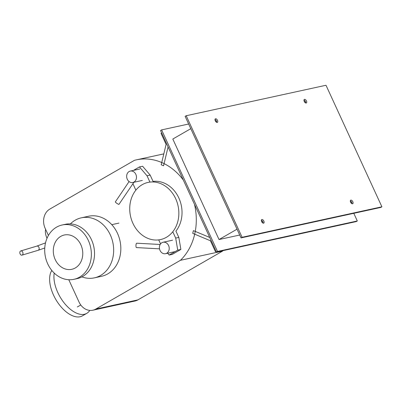 <?xml version="1.0" encoding="UTF-8"?>
<svg xmlns="http://www.w3.org/2000/svg" width="402" height="402" viewBox="0 0 402 402"><rect width="100%" height="100%" fill="white"/><g stroke="black" fill="none" stroke-linecap="round" stroke-linejoin="round"><path stroke-width="0.6" d="M159.519 248.833L136.499 247.592A2.196 0.663 -86.9 0 1 135.946 245.697A2.196 0.663 -86.9 0 1 136.735 243.21L160.167 244.476M172.322 254.365L169.187 255.049L177.734 250.124L180.875 249.441L172.322 254.365M177.734 250.124L175.689 238.09L178.83 237.406L180.875 249.441M150.172 175.101L147.031 175.785L139.474 166.93L142.609 166.247L150.172 175.101L153.072 181.413A29.256 24.321 77.7 0 1 178.845 197.99A29.256 24.321 77.7 0 1 175.925 231.1L178.83 237.406M175.689 238.09L172.78 231.758M158.725 239.888L160.564 243.888M167.639 253.24L169.187 255.049M161.885 242.718A5.849 4.864 -102.3 0 0 159.755 249.742A5.849 4.864 -102.3 0 0 165.554 253.692A5.849 4.864 -102.3 0 0 166.724 253.24A5.849 4.864 -102.3 0 0 168.86 246.215A5.849 4.864 -102.3 0 0 163.061 242.26A5.849 4.864 -102.3 0 0 161.885 242.718M47.019 238.275A11.703 6.286 -119.9 0 1 45.622 229.376M22.713 252.19A2.196 1.523 -106.7 0 0 20.773 250.933A2.196 1.523 -106.7 0 0 20.1 253.878A2.196 1.523 -106.7 0 0 22.04 255.134A2.196 1.523 -106.7 0 0 22.713 252.19M20.773 250.933L36.914 246.084L45.516 242.883M36.617 246.215C37.522 245.803 38.29 246.17 38.929 247.315C39.396 248.567 39.23 249.516 38.431 250.165L38.095 250.31M134.052 182.041L118.987 204.342A2.196 0.362 -146 0 1 116.258 202.899A2.196 0.362 -146 0 1 115.349 201.884L129.082 181.563M139.474 166.93L133.469 170.388M149.936 182.096L147.031 175.785M132.931 183.699L135.856 190.171M129.142 171.528A5.849 4.864 -102.3 0 0 127.012 178.558A5.849 4.864 -102.3 0 0 132.811 182.508A5.849 4.864 -102.3 0 0 133.987 182.056A5.849 4.864 -102.3 0 0 136.117 175.026A5.849 4.864 -102.3 0 0 130.318 171.076A5.849 4.864 -102.3 0 0 129.142 171.528M68.782 279.732L79.058 302.073A14.628 12.16 -102.3 0 0 92.862 310.208A14.628 12.16 -102.3 0 0 95.797 309.068L180.458 260.295L222.557 251.114L137.896 299.892A14.628 12.16 77.7 0 1 134.961 301.028L92.862 310.208M183.327 180.056A56.923 47.32 -102.3 0 0 136.368 159.855A56.923 47.32 -102.3 0 0 134.474 160.318L49.813 209.095A14.628 12.16 -102.3 0 0 45.175 228.406L48.421 235.461M180.458 260.295A56.923 47.32 -102.3 0 0 194.493 204.327M223.055 250.627A56.923 47.32 77.7 0 1 222.557 251.114M216.236 251.602L215.477 251.763L216.135 251.386M209.733 237.461L193.387 230.632L192.734 233.361L210.412 240.753L215.477 251.763M161.684 132.997L161.026 133.374L166.091 144.388L161.192 164.79L163.559 165.78L168.086 146.921M142.187 184.689A29.256 24.321 -102.3 0 0 131.529 219.824A29.256 24.321 -102.3 0 0 160.524 239.582A29.256 24.321 -102.3 0 0 166.393 237.306A29.256 24.321 -102.3 0 0 177.051 202.176A29.256 24.321 -102.3 0 0 148.057 182.418A29.256 24.321 -102.3 0 0 142.187 184.689M54.22 273.079A27.793 14.934 60.1 0 0 63.003 301.399A27.793 14.934 60.1 0 0 84.39 314.263A27.793 14.934 60.1 0 0 86.767 313.349L82.46 315.831A27.793 14.934 -119.9 0 1 80.083 316.741A27.793 14.934 -119.9 0 1 56.325 300.344A27.793 14.934 -119.9 0 1 51.808 270.461M86.767 313.349A27.793 14.934 60.1 0 0 89.772 310.399M81.923 276.883A30.718 25.537 -102.3 0 0 94.415 277.847A30.718 25.537 -102.3 0 0 100.58 275.46A30.718 25.537 -102.3 0 0 111.771 238.572A30.718 25.537 -102.3 0 0 81.33 217.824A30.718 25.537 -102.3 0 0 75.169 220.211A30.718 25.537 -102.3 0 0 70.37 223.899M81.33 217.824L88.495 216.261A30.718 25.537 77.7 0 1 118.937 237.009A30.718 25.537 77.7 0 1 107.746 273.898A30.718 25.537 77.7 0 1 101.585 276.285L94.415 277.847M60.772 236.376A17.552 14.593 -102.3 0 0 54.376 257.456A17.552 14.593 -102.3 0 0 71.772 269.31A17.552 14.593 -102.3 0 0 75.295 267.948A17.552 14.593 -102.3 0 0 81.691 246.868A17.552 14.593 -102.3 0 0 64.295 235.009A17.552 14.593 -102.3 0 0 60.772 236.376M56.536 227.165A27.793 23.105 -102.3 0 0 46.411 260.541A27.793 23.105 -102.3 0 0 73.953 279.315A27.793 23.105 -102.3 0 0 79.531 277.154A27.793 23.105 -102.3 0 0 89.656 243.778A27.793 23.105 -102.3 0 0 62.114 225.004A27.793 23.105 -102.3 0 0 56.536 227.165M62.114 225.004L65.275 224.316A27.793 23.105 77.7 0 1 92.817 243.089A27.793 23.105 77.7 0 1 82.686 276.465A27.793 23.105 77.7 0 1 77.114 278.626L73.953 279.315M261.893 219.507A2.05 1.1 -119.9 0 1 263.777 220.954A2.05 1.1 -119.9 0 1 263.762 223.125A2.05 1.1 -119.9 0 1 263.586 223.19A2.05 1.1 -119.9 0 1 261.707 221.748A2.05 1.1 -119.9 0 1 261.717 219.577A2.05 1.1 -119.9 0 1 261.893 219.507M263.054 223.13A2.05 1.1 60.1 0 0 262.722 221.592A2.05 1.1 60.1 0 0 261.36 220.19M215.547 118.746A2.05 1.1 -119.9 0 1 217.432 120.193A2.05 1.1 -119.9 0 1 217.417 122.364A2.05 1.1 -119.9 0 1 217.241 122.429A2.05 1.1 -119.9 0 1 215.361 120.987A2.05 1.1 -119.9 0 1 215.371 118.816A2.05 1.1 -119.9 0 1 215.547 118.746M216.708 122.364A2.05 1.1 60.1 0 0 216.497 121.092A2.05 1.1 60.1 0 0 215.015 119.429M304.51 99.349A2.05 1.1 -119.9 0 1 306.394 100.796A2.05 1.1 -119.9 0 1 306.379 102.967A2.05 1.1 -119.9 0 1 306.203 103.033A2.05 1.1 -119.9 0 1 304.319 101.59A2.05 1.1 -119.9 0 1 304.334 99.42A2.05 1.1 -119.9 0 1 304.51 99.349M305.671 102.967A2.05 1.1 60.1 0 0 305.46 101.696A2.05 1.1 60.1 0 0 303.977 100.033M350.856 200.111A2.05 1.1 -119.9 0 1 352.74 201.558A2.05 1.1 -119.9 0 1 352.725 203.729A2.05 1.1 -119.9 0 1 352.549 203.794A2.05 1.1 -119.9 0 1 350.665 202.352A2.05 1.1 -119.9 0 1 350.68 200.181A2.05 1.1 -119.9 0 1 350.856 200.111M352.016 203.734A2.05 1.1 60.1 0 0 351.685 202.196A2.05 1.1 60.1 0 0 350.323 200.794M262.722 221.592L261.737 221.809M351.685 202.196L350.7 202.412M215.542 121.303L216.497 121.092M304.505 101.907L305.46 101.696M237.024 229.175L219.03 239.542L172.81 139.042L190.799 128.675M239.713 235.029L219.03 239.542M241.034 237.899L380.83 207.422L381.9 206.804L325.997 85.259L186.196 115.741L185.131 116.354L241.034 237.899L242.104 237.286L381.9 206.804M353.795 213.316L357.313 220.969L217.517 251.451L161.614 129.901L188.649 124.007M161.614 129.901L160.544 130.519L216.447 252.064L217.517 251.451M186.196 115.741L242.104 237.286M357.313 220.969L356.247 221.587L216.447 252.064M95.797 309.068L137.896 299.892M165.554 253.692L175.086 251.617M163.061 242.26L172.594 240.185M22.04 255.134L38.14 250.295M44.763 247.984L38.115 250.305M142.343 180.433L132.811 182.508M139.851 168.996L130.318 171.076M163.815 153.876L136.368 159.855M80.772 304.987L77.35 306.957M118.942 223.095L111.776 224.658"/></g></svg>
